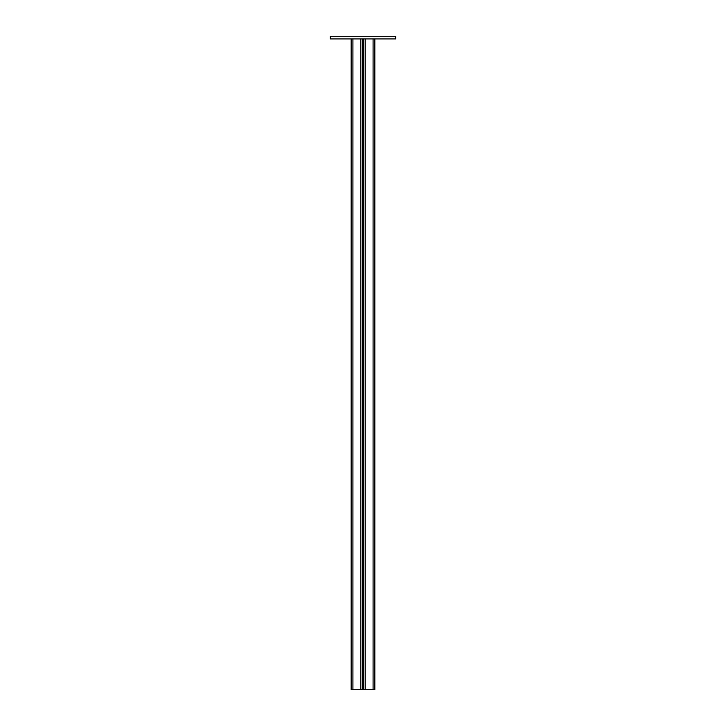 <?xml version="1.0" encoding="UTF-8"?>
<svg xmlns="http://www.w3.org/2000/svg" width="726" height="726" viewBox="0 0 726 726"><rect width="100%" height="100%" fill="white"/><g stroke="black" fill="none" stroke-linecap="round" stroke-linejoin="round"><path stroke-width="1.09" d="M330.348 36.3L395.652 36.3L395.652 38.932L330.348 38.932L330.348 36.3M363.436 38.932L363.436 689.7L374.834 689.7L374.834 38.932M362.564 38.932L362.564 689.7L351.166 689.7L351.166 38.932M365.187 38.932L365.187 689.7M373.082 38.932L373.082 689.7M352.918 38.932L352.918 689.7M360.813 38.932L360.813 689.7"/></g></svg>
